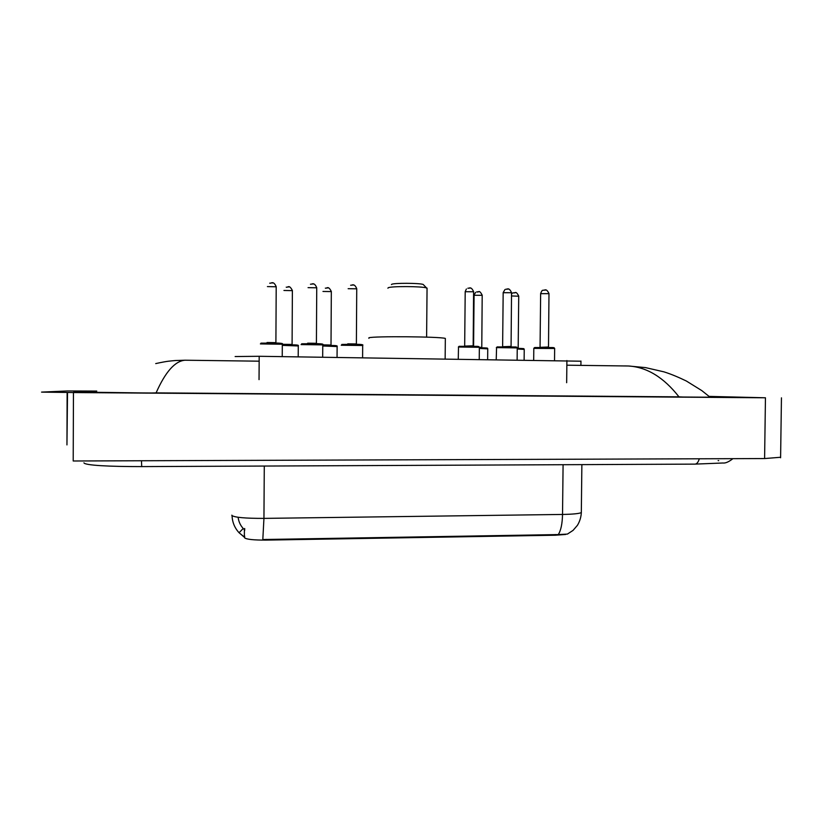 <?xml version="1.0" encoding="UTF-8"?>
<svg xmlns="http://www.w3.org/2000/svg" width="823" height="823" viewBox="0 0 823 823"><rect width="100%" height="100%" fill="white"/><g stroke="black" fill="none" stroke-linecap="round" stroke-linejoin="round"><path stroke-width="1.23" d="M244.626 537.861C246.571 539.394 253.772 540.145 266.21 540.104L555.268 535.228L565.638 534.456M235.131 356.544L259.194 356.287L580.945 361.204M780.595 457.269L764.598 458.555L73.206 460.993L73.453 392.55L41.562 392.108L67.517 390.956L96.754 391.079M709.117 396.398L765.452 397.787L73.453 392.55M67.136 392.499L66.951 444.914L67.517 392.499M85.962 392.345L85.962 391.326L73.792 392.005L141.731 392.921L700.826 397.159L736.616 397.283L709.375 396.624M682.864 397.025L678.975 396.851C663.77 377.407 646.95 367.12 628.515 365.998L624.657 365.916M187.181 360.248L185.093 360.217C175.062 360.968 165.392 371.852 156.103 392.88L678.975 396.851M156.103 392.88L151.453 392.993M231.86 515.167L231.86 515.486C234.565 517.451 245.264 518.418 263.946 518.387L262.815 539.528L558.272 534.58L567.407 534.086L573.065 530.382L577.427 525.321C579.783 521.422 581.079 517.183 581.326 512.606L581.336 511.587M244.688 528.623L244.698 530.393M244.637 536.051L244.657 537.645M244.308 529.611L244.688 528.51M423.763 285.046L423.166 284.439C419.174 282.999 393.816 282.917 391.686 284.326L391.419 284.593M427.044 288.739L426.53 287.927C421.715 286.229 390.688 286.116 388.178 287.783L387.911 288.215M445.325 339.035L445.336 338.418C440.027 336.607 373.303 336.062 368.889 337.79L368.889 338.335M555.268 535.228L555.278 534.528M266.21 540.104L266.21 539.363M259.039 379.64L259.194 356.287M566.656 382.705L566.903 360.546M699.303 458.781C698.223 462.351 696.742 464.131 694.828 464.121L141.721 466.6L141.463 460.746M718.716 460.643L718.119 460.602M765.452 397.787L764.598 458.555M84.964 392.324L84.975 391.357M232.065 515.743C232.323 522.266 234.658 527.924 239.071 532.738L244.256 536.977M558.272 534.58C560.895 530.557 562.315 523.85 562.531 514.447C572.808 514.262 579.073 513.645 581.326 512.606L581.871 464.625M264.286 466.055L263.946 518.387L562.531 514.447L563.086 464.707M238.114 517.286C238.68 521.947 240.635 525.938 243.947 529.271L244.308 529.631M244.359 536.359L244.41 528.911M282.32 344.251L260.387 343.911M267.043 342.512L275.818 342.646M276.199 286.795L267.413 286.589M261.128 343.129L281.785 343.448M271.137 282.937L272.608 282.978M322.77 344.878L301.084 344.59M307.658 343.181L316.32 343.294M316.732 287.813L308.059 287.649M301.825 343.777L322.235 344.086M311.732 283.997L313.182 284.038M362.686 345.495L341.236 345.249M347.718 343.839L356.297 343.942M356.74 288.822L348.15 288.698M341.967 344.426L362.161 344.714M351.771 285.046L353.211 285.087M479.356 347.306L458.504 347.008L458.267 359.044M464.553 346.102L473.071 345.804M473.595 291.764L465.201 291.733L464.676 345.691M459.203 346.308L478.821 346.545M468.74 288.101L470.118 288.143M517.245 347.903L496.567 347.615L496.228 359.569M502.493 346.72L510.98 346.411M511.536 292.721L503.172 292.71L502.627 346.308M497.257 346.915L516.71 347.141M506.701 289.099L508.069 289.13M554.651 348.479L533.808 348.386L533.685 360.093M539.939 347.337L548.406 347.018M548.982 293.667L540.639 293.667L540.063 346.925M534.816 347.522L554.116 347.728M544.178 290.077L545.515 290.118M298.265 345.958L282.484 345.372M298.193 356.832L298.276 345.814C298.883 345.29 297.71 344.981 294.757 344.888L282.495 344.693L297.741 345.197M283.575 344.312L292.011 344.436M292.381 290.642L283.945 290.468M287.515 286.939L288.935 286.98M337.132 346.555L322.894 345.989M337.049 357.367L337.132 346.421C337.564 345.897 336.586 345.598 334.21 345.526L322.894 345.3L336.607 345.804M322.894 344.868L330.918 345.043M331.33 291.599L322.976 291.455M326.505 287.937L327.904 287.978M487.751 348.87L479.346 348.407M487.648 359.456L487.751 348.746C487.453 347.882 488.306 348.006 479.346 347.738L487.226 348.129M482.196 295.313L474.079 295.282L473.585 346.174M477.505 291.795L478.832 291.826M479.531 347.255L481.681 347.419M524.241 349.425L517.235 349.003M524.128 359.96L524.241 349.312C523.593 348.468 525.311 348.623 517.245 348.335L523.706 348.695M518.727 296.218L511.505 295.951M514.056 292.731L515.373 292.762M517.338 347.882L518.181 347.995L518.727 296.105C515.568 289.84 515.054 293.801 513.305 292.803M580.904 365.381L580.956 361.03M83.925 462.845C85.078 465.396 109.264 466.62 141.7 466.6M732.892 458.668C728.787 461.898 725.464 463.349 722.913 462.999L694.828 464.121M781.449 397.838L780.595 457.783M185.113 360.217L259.163 361.184M566.852 365.196L628.484 365.998M628.515 365.998L645.53 367.614L663.914 371.842C670.57 373.93 678.039 376.985 686.32 380.998L701.854 390.637L710.074 397.221M185.093 360.217L175.464 360.525C169.703 361.132 168.725 360.783 155.722 363.591L155.722 363.591M244.359 537.234L239.071 532.738L243.207 528.5M275.9 343.006L276.199 286.641C273.329 280.252 271.209 283.668 269.707 283.184M260.953 343.15L277.721 343.068C281.795 343.263 283.328 343.603 282.32 344.086L282.238 356.606M316.413 343.654L316.742 287.669C313.964 281.301 311.67 284.779 310.456 284.192M301.66 343.798L317.544 343.685C322.019 343.798 323.768 344.148 322.77 344.714L322.678 357.172M356.38 344.292L356.74 288.678C354.055 282.34 351.586 285.879 350.629 285.211M341.823 344.436L356.174 344.281C361.513 344.364 363.673 344.714 362.686 345.341L362.593 357.717M458.37 347.028L459.1 346.318L477.649 346.349L479.356 347.172L479.233 359.332M473.163 346.164L473.595 291.64C470.684 285.334 468.853 289.017 467.865 288.194M465.201 291.599L466.404 288.976M496.331 347.645L497.164 346.925L515.836 346.977L517.245 347.769L517.122 359.857M511.073 346.771L511.536 292.597C508.604 286.332 506.865 290.025 505.898 289.182M503.172 292.577L504.983 289.531M533.798 348.263L534.724 347.522L553.179 347.563L554.651 348.355L554.527 360.381M548.499 347.378L548.982 293.544C545.988 287.309 544.373 291.023 543.427 290.149M540.639 293.554C541.596 291.054 542.336 289.974 542.851 290.324M292.093 344.786L292.381 290.509C288.873 283.781 287.916 288.029 286.209 287.155M331.011 345.403L331.33 291.476C327.935 284.768 326.762 289.079 325.332 288.112M481.774 347.779L482.196 295.2C478.965 288.904 478.647 292.854 476.692 291.877M474.079 295.169L475.56 292.391M511.525 293.852L512.595 293.05M423.166 284.439L426.53 287.927M427.055 288.112L426.612 337.132M445.336 338.418L445.15 358.869"/></g></svg>
